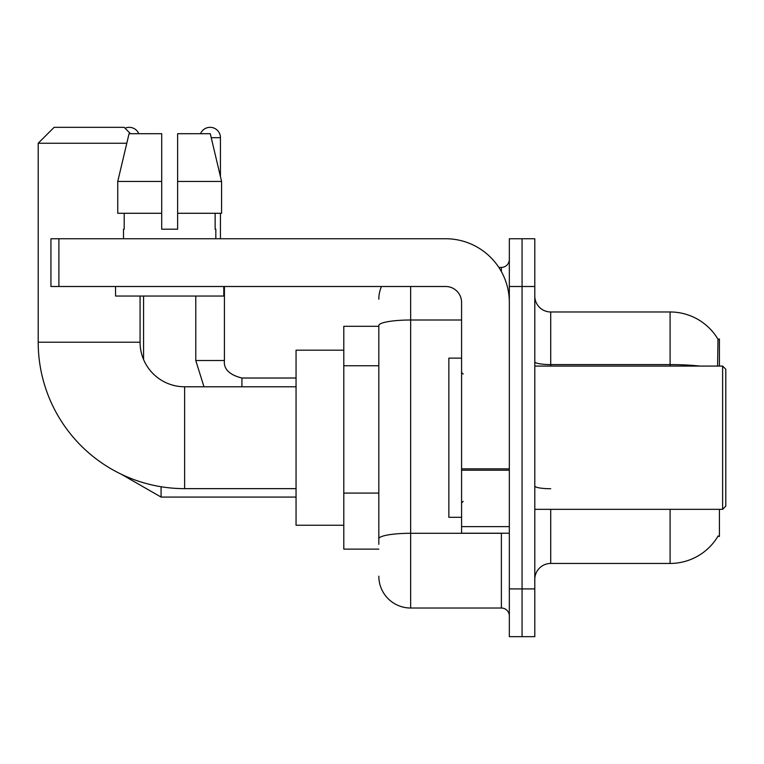 <?xml version="1.0" encoding="UTF-8"?>
<svg xmlns="http://www.w3.org/2000/svg" width="764" height="764" viewBox="0 0 764 764"><rect width="100%" height="100%" fill="white"/><g stroke="black" fill="none" stroke-linecap="round" stroke-linejoin="round"><path stroke-width="1.15" d="M719.43 366.08L719.43 339.025L717.988 339.226A55.705 55.705 0 0 0 670.095 311.97A55.705 55.705 0 0 1 717.864 339.025A55.705 55.705 0 0 0 670.095 311.97L550.72 311.97A15.92 15.92 0 0 1 534.8 296.05A15.92 15.92 0 0 0 550.72 311.97L550.72 366.08M719.43 509.33L719.43 536.395L717.864 536.395L718.15 535.917A55.705 55.705 0 0 1 670.095 563.45A55.705 55.705 0 0 0 717.864 536.395M378.82 326.295L343.8 326.295L343.8 549.125L378.82 549.125M534.8 579.37A15.92 15.92 0 0 1 550.72 563.45L670.095 563.45L670.095 509.33M522.07 588.92L522.07 636.67L534.8 636.67L534.8 588.92L522.07 588.92L522.07 636.67L509.33 636.67L509.33 588.92L522.07 588.92L522.07 286.5L522.07 588.92M509.33 588.92L509.33 238.75L522.07 238.75L522.07 286.5L522.07 238.75L534.8 238.75L534.8 588.92M717.597 366.08L717.988 339.226A55.705 55.705 0 0 0 670.095 311.97L670.095 364.581L550.72 364.581A15.92 2.76 0 0 1 534.8 361.811M378.82 544.35L378.82 325.54A31.83 5.529 180 0 1 410.65 320.011L461.58 320.011M410.65 286.5L410.65 608.02L501.375 608.02L501.375 533.205M498.835 267.4L501.375 267.4A7.955 7.955 0 0 0 509.33 259.445M509.33 615.975A7.955 7.955 0 0 0 501.375 608.02M378.82 299.23A31.83 31.83 0 0 1 381.475 286.5M410.65 608.02A31.83 31.83 0 0 1 378.82 576.18M177.63 229.2L161.71 229.2L177.63 229.2L161.71 229.2L177.63 229.2L177.63 133.7L210.281 133.7L221.589 181.45L221.589 213.28L177.63 213.28M200.55 133.7A10.343 10.343 0 0 1 220.443 137.682L220.443 176.599L221.589 181.45L177.63 181.45M296.05 488.645L184.63 488.645A146.43 146.43 0 0 1 38.2 342.205L38.2 143.25L54.12 127.33L124.15 127.33L130.52 133.7M184.63 488.645L184.63 386.775A44.57 44.57 0 0 1 140.07 342.205L140.07 296.05M126.795 143.25L38.2 143.25M343.8 350.17L296.05 350.17L296.05 525.25L343.8 525.25M125.038 128.228A10.343 10.343 0 0 1 138.79 133.7M143.565 359.529L143.565 296.05M195.775 296.05L195.775 360.512L224.425 360.512L224.425 286.5M220.443 213.28L220.443 238.75M509.33 533.205L461.58 533.205L461.58 468.848L509.33 468.848M509.33 302.42A63.67 63.67 0 0 0 445.67 238.75L58.895 238.75L58.895 286.5L445.67 286.5A15.92 15.92 0 0 1 461.58 302.42L461.58 468.848M58.895 286.5L50.93 286.5L50.93 238.75L58.895 238.75M161.71 181.45L161.71 213.28L161.71 181.45L117.751 181.45L129.059 133.7L161.71 133.7L161.71 229.2M123.51 229.2L124.207 229.2L123.51 229.2L123.51 238.75M215.83 229.2L215.142 229.2L215.83 229.2L215.83 238.75M215.142 213.28L215.142 229.2M124.207 229.2L124.207 213.28M115.555 286.5L115.555 296.05L223.785 296.05L223.785 286.5M161.71 213.28L117.751 213.28L117.751 181.45L129.059 133.7M221.589 181.45L210.281 133.7M722.62 366.08L725.8 369.27L725.8 506.15L722.62 509.33L722.62 366.08L534.8 366.08M461.58 358.125L448.85 358.125L448.85 517.295L461.58 517.295M378.82 365.746L343.8 365.746M378.82 493.086L343.8 493.086M550.72 509.33L550.72 563.45M699.939 366.08A55.705 9.674 180 0 0 670.095 364.581L670.095 366.08M534.8 286.5L509.33 286.5M550.72 488.731A15.92 2.76 -0 0 1 534.8 485.961M504.135 533.205A7.955 1.385 0 0 1 501.375 533.291L410.65 533.291A31.83 5.529 180 0 0 378.82 538.821M501.375 271.592L501.375 267.4M38.2 342.205L140.07 342.205M296.05 497.077L161.08 497.077L121.218 474.196L161.08 497.077L121.218 474.196L161.08 497.077L121.218 474.196L161.08 497.077L121.218 474.196L161.08 497.077L121.218 474.196L161.08 497.077L121.218 474.196L161.08 497.077L161.08 486.735M211.227 137.682L220.443 137.682M241.93 386.775L241.93 378.046C229.295 374.837 223.46 369.002 224.425 360.512C223.46 369.002 229.295 374.837 241.93 378.018C229.295 374.837 223.46 369.002 224.425 360.512C223.46 369.002 229.295 374.837 241.93 378.018C229.295 374.837 223.46 369.002 224.425 360.512C223.46 369.002 229.295 374.837 241.93 378.018C229.295 374.837 223.46 369.002 224.425 360.512C223.46 369.002 229.295 374.837 241.93 378.018C229.295 374.837 223.46 369.002 224.425 360.512C223.46 369.002 229.295 374.837 241.93 378.018C229.295 374.837 223.46 369.002 224.425 360.512C223.46 369.002 229.295 374.837 241.93 378.018L296.05 378.018M509.33 470.223L461.58 470.223M461.58 526.635L509.33 526.635M296.05 386.775L184.63 386.775M121.218 474.196L161.08 497.077M195.775 360.512L203.978 386.775L195.775 360.512M534.8 509.33L722.62 509.33M463.175 374.045L461.58 372.45M463.175 501.375L461.58 502.97"/></g></svg>
